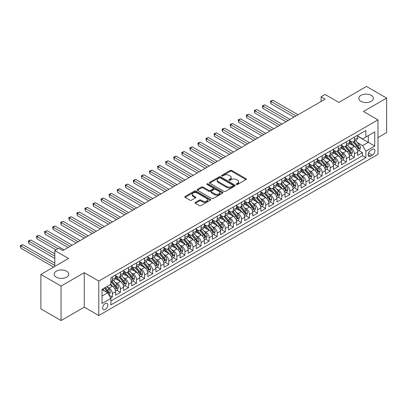 <?xml version="1.0" encoding="UTF-8"?>
<svg xmlns="http://www.w3.org/2000/svg" width="407" height="407" viewBox="0 0 407 407"><rect width="100%" height="100%" fill="white"/><g stroke="black" fill="none" stroke-linecap="round" stroke-linejoin="round"><path stroke-width="0.61" d="M236.467 184.457A0.783 0.453 0 0 0 237.576 184.457L245.991 179.599A1.119 0.646 0 0 0 246.316 179.141A1.119 0.646 0 0 0 245.991 178.688L231.731 170.457A1.119 0.646 0 0 0 230.148 170.457L221.734 175.315A0.783 0.453 0 0 0 221.505 175.636A0.783 0.453 0 0 0 221.734 175.956A0.783 0.453 0 0 0 222.843 175.956L223.931 175.325A3.587 2.071 0 0 1 228.999 175.325L230.189 176.012A3.587 2.071 0 0 1 231.237 177.472A3.587 2.071 0 0 1 230.189 178.938L229.1 179.568A0.783 0.453 0 0 0 228.871 179.889A0.783 0.453 0 0 0 229.1 180.204A0.783 0.453 0 0 0 230.209 180.204L231.298 179.579A3.587 2.071 0 0 1 236.365 179.579L237.556 180.265A3.587 2.071 0 0 1 238.604 181.726A3.587 2.071 0 0 1 237.556 183.191L236.467 183.822A0.783 0.453 0 0 0 236.233 184.137A0.783 0.453 0 0 0 236.467 184.457L236.467 183.822M66.626 271.215A7.306 4.218 0 0 0 58.669 270.299A7.306 4.218 0 0 0 54.162 274.196A7.306 4.218 0 0 0 56.298 277.177A7.306 4.218 0 0 0 64.255 278.093A7.306 4.218 0 0 0 68.768 274.196A7.306 4.218 0 0 0 66.626 271.215M371.24 95.35A7.306 4.218 0 0 0 363.278 94.434A7.306 4.218 0 0 0 358.771 98.331A7.306 4.218 0 0 0 360.907 101.312A7.306 4.218 0 0 0 368.869 102.223A7.306 4.218 0 0 0 373.377 98.331A7.306 4.218 0 0 0 371.24 95.35M105.24 309.488A3.653 2.106 120 0 0 107.621 306.268A3.653 2.106 120 0 0 107.061 303.342A3.653 2.106 120 0 0 105.24 303.52A3.653 2.106 120 0 0 102.854 306.741A3.653 2.106 120 0 0 103.414 309.666A3.653 2.106 120 0 0 105.24 309.488M195.38 202.376A1.119 0.646 0 0 0 195.05 202.828A1.119 0.646 0 0 0 195.38 203.286L199.379 205.596A1.119 0.646 0 0 0 200.961 205.596L210.307 200.203A1.119 0.646 0 0 0 210.638 199.745A1.119 0.646 0 0 0 210.307 199.288L196.052 191.056A1.119 0.646 0 0 0 194.465 191.056L185.119 196.454A1.119 0.646 0 0 0 184.793 196.907A1.119 0.646 0 0 0 185.119 197.364L189.952 200.158A1.119 0.646 0 0 0 191.534 200.158L195.538 197.848A1.119 0.646 0 0 0 195.864 197.39A1.119 0.646 0 0 0 195.538 196.932L193.142 195.548A2.997 1.73 0 0 1 192.262 194.327A2.997 1.73 0 0 1 194.114 192.725A2.997 1.73 0 0 1 197.38 193.101L206.761 198.519A2.997 1.73 0 0 1 207.641 199.745A2.997 1.73 0 0 1 205.789 201.343A2.997 1.73 0 0 1 202.528 200.966L200.961 200.066A1.119 0.646 0 0 0 199.379 200.066L195.38 202.376L195.38 203.286L199.379 200.997L199.379 200.066M377.976 137.581L386.65 132.57L386.65 98.097L366.478 86.452L338.838 102.406L325.122 94.485L321.087 96.815L325.122 99.145L62.876 250.554L58.842 248.224L54.808 250.554L54.808 266.392M61.06 286.075L61.06 320.548L84.259 307.158L84.259 272.68L61.06 286.075L40.888 274.43L68.524 258.47L54.808 250.554M84.259 272.68L98.784 281.069L377.976 119.877L377.976 154.35L98.784 315.542L98.784 281.069M386.65 98.097L363.451 111.493L377.976 119.877M224.008 191.376A1.119 0.646 0 0 0 225.595 191.376L234.941 185.979A1.119 0.646 0 0 0 235.266 185.521A1.119 0.646 0 0 0 234.941 185.063L220.686 176.836A1.119 0.646 0 0 0 219.098 176.836L209.753 182.229A1.119 0.646 0 0 0 209.427 182.687A1.119 0.646 0 0 0 209.753 183.145L224.008 191.376M207.336 184.63A0.783 0.453 0 0 1 208.13 184.737L208.13 183.806L222.624 192.175A1.119 0.646 0 0 1 222.955 192.633A1.119 0.646 0 0 1 222.624 193.091L213.278 198.489A1.119 0.646 0 0 1 211.696 198.489L197.436 190.257L197.436 189.341A1.119 0.646 0 0 0 197.11 189.799A1.119 0.646 0 0 0 197.436 190.257M197.436 189.341L201.434 187.032A1.119 0.646 0 0 1 203.022 187.032L208.801 190.369A1.119 0.646 0 0 0 210.388 190.369L213.039 188.838A1.119 0.646 0 0 0 213.37 188.38A1.119 0.646 0 0 0 213.039 187.922L207.021 184.447A0.783 0.453 0 0 1 206.792 184.127A0.783 0.453 0 0 1 207.275 183.71A0.783 0.453 0 0 1 208.13 183.806M61.06 320.548L40.888 308.903L40.888 274.43M110.663 298.016L112.337 297.049L108.99 295.116M107.087 286.884L109.112 288.054A4.563 2.635 60 0 1 112.337 293.645L115.568 291.783L115.568 295.182L120.406 292.389L116.738 290.267M115.156 282.229L117.18 283.394A4.563 2.635 60 0 1 120.406 288.985L123.636 287.123L123.636 290.527L128.475 287.729L124.807 285.607M123.224 277.569L125.249 278.739A4.563 2.635 60 0 1 128.475 284.33L131.705 282.463L131.705 285.867L136.548 283.069L132.875 280.952M131.293 272.909L133.318 274.079A4.563 2.635 60 0 1 136.548 279.67L139.774 277.808L139.774 281.206L144.617 278.413L140.944 276.292M139.362 268.249L141.387 269.419A4.563 2.635 60 0 1 144.617 275.01L147.843 273.148L147.843 276.546L152.686 273.753L149.013 271.632M147.431 263.594L149.455 264.764A4.563 2.635 60 0 1 152.686 270.355L155.912 268.488L155.912 271.891L160.755 269.093L157.082 266.977M155.499 258.933L157.524 260.104A4.563 2.635 60 0 1 160.755 265.695L163.98 263.833L163.98 267.231L168.824 264.438L165.15 262.317M163.568 254.273L165.593 255.443A4.563 2.635 60 0 1 168.824 261.035L172.049 259.173L172.049 262.571L176.892 259.778L173.219 257.656M171.637 249.618L173.662 250.788A4.563 2.635 60 0 1 176.892 256.374L180.118 254.512L180.118 257.916L184.961 255.118L181.288 252.996M179.706 244.958L181.736 246.128A4.563 2.635 60 0 1 184.961 251.719L188.187 249.852L188.187 253.256L193.03 250.458L189.357 248.341M187.775 240.298L189.804 241.468A4.563 2.635 60 0 1 193.03 247.059L196.255 245.197L196.255 248.596L201.099 245.803L197.426 243.681M195.843 235.638L197.873 236.808A4.563 2.635 60 0 1 201.099 242.399L204.329 240.537L204.329 243.935L209.167 241.142L205.499 239.021M203.917 230.983L205.942 232.153A4.563 2.635 60 0 1 209.167 237.744L212.398 235.877L212.398 239.28L217.236 236.482L213.568 234.366M211.986 226.323L214.011 227.493A4.563 2.635 60 0 1 217.236 233.084L220.467 231.222L220.467 234.62L225.305 231.827L221.637 229.706M220.055 221.662L222.08 222.833A4.563 2.635 60 0 1 225.305 228.424L228.536 226.562L228.536 229.96L233.374 227.167L229.706 225.046M228.124 217.007L230.148 218.177A4.563 2.635 60 0 1 233.374 223.764L236.604 221.901L236.604 225.305L241.448 222.507L237.774 220.385M236.192 212.347L238.217 213.517A4.563 2.635 60 0 1 241.448 219.108L244.673 217.241L244.673 220.645L249.516 217.847L245.843 215.73M244.261 207.687L246.286 208.857A4.563 2.635 60 0 1 249.516 214.448L252.742 212.586L252.742 215.985L257.585 213.192L253.912 211.07M252.33 203.027L254.355 204.197A4.563 2.635 60 0 1 257.585 209.788L260.811 207.926L260.811 211.325L265.654 208.532L261.981 206.41M260.399 198.372L262.423 199.542A4.563 2.635 60 0 1 265.654 205.133L268.879 203.266L268.879 206.67L273.723 203.871L270.05 201.755M268.467 193.712L270.492 194.882A4.563 2.635 60 0 1 273.723 200.473L276.948 198.611L276.948 202.009L281.792 199.216L278.118 197.095M276.536 189.052L278.561 190.222A4.563 2.635 60 0 1 281.792 195.813L285.017 193.951L285.017 197.349L289.86 194.556L286.187 192.435M284.605 184.396L286.635 185.567A4.563 2.635 60 0 1 289.86 191.153L293.086 189.291L293.086 192.694L297.929 189.896L294.256 187.775M292.674 179.736L294.704 180.906A4.563 2.635 60 0 1 297.929 186.498L301.16 184.63L301.16 188.034L305.998 185.236L302.325 183.119M300.742 175.076L302.772 176.246A4.563 2.635 60 0 1 305.998 181.837L309.228 179.975L309.228 183.374L314.067 180.581L310.399 178.459M308.816 170.416L310.841 171.586A4.563 2.635 60 0 1 314.067 177.177L317.297 175.315L317.297 178.714L322.135 175.921L318.467 173.799M316.885 165.761L318.91 166.931A4.563 2.635 60 0 1 322.135 172.522L325.366 170.655L325.366 174.059L330.204 171.261L326.536 169.144M324.954 161.101L326.979 162.271A4.563 2.635 60 0 1 330.204 167.862L333.435 166L333.435 169.398L338.273 166.605L334.605 164.484M333.023 156.441L335.047 157.611A4.563 2.635 60 0 1 338.273 163.202L341.504 161.34L341.504 164.738L346.347 161.945L342.674 159.824M341.091 151.786L343.116 152.956A4.563 2.635 60 0 1 346.347 158.542L349.572 156.68L349.572 160.083L354.416 157.285L354.416 153.887A4.563 2.635 -120 0 0 351.185 148.296L349.16 147.125M350.742 155.164L354.416 157.285M115.568 291.783A4.563 2.635 -120 0 0 112.337 286.192L109.915 284.793M123.636 287.123A4.563 2.635 -120 0 0 120.406 281.532L115.415 278.653M131.705 282.463A4.563 2.635 -120 0 0 128.475 276.872L123.489 273.992M139.774 277.808A4.563 2.635 -120 0 0 136.548 272.217L131.558 269.332M147.843 273.148A4.563 2.635 -120 0 0 144.617 267.557L139.626 264.677M155.912 268.488A4.563 2.635 -120 0 0 152.686 262.897L147.695 260.017M163.98 263.833A4.563 2.635 -120 0 0 160.755 258.242L155.764 255.357M172.049 259.173A4.563 2.635 -120 0 0 168.824 253.581L163.833 250.702M180.118 254.512A4.563 2.635 -120 0 0 176.892 248.921L171.902 246.042M188.187 249.852A4.563 2.635 -120 0 0 184.961 244.266L179.97 241.382M196.255 245.197A4.563 2.635 -120 0 0 193.03 239.606L188.039 236.721M204.329 240.537A4.563 2.635 -120 0 0 201.099 234.946L196.108 232.066M212.398 235.877A4.563 2.635 -120 0 0 209.167 230.286L204.177 227.406M220.467 231.222A4.563 2.635 -120 0 0 217.236 225.631L212.245 222.746M228.536 226.562A4.563 2.635 -120 0 0 225.305 220.97L220.314 218.091M236.604 221.901A4.563 2.635 -120 0 0 233.374 216.31L228.388 213.431M244.673 217.241A4.563 2.635 -120 0 0 241.448 211.655L236.457 208.771M252.742 212.586A4.563 2.635 -120 0 0 249.516 206.995L244.526 204.111M260.811 207.926A4.563 2.635 -120 0 0 257.585 202.335L252.594 199.455M268.879 203.266A4.563 2.635 -120 0 0 265.654 197.675L260.663 194.795M276.948 198.611A4.563 2.635 -120 0 0 273.723 193.02L268.732 190.135M285.017 193.951A4.563 2.635 -120 0 0 281.792 188.36L276.801 185.48M293.086 189.291A4.563 2.635 -120 0 0 289.86 183.699L284.869 180.82M301.16 184.63A4.563 2.635 -120 0 0 297.929 179.044L292.938 176.16M309.228 179.975A4.563 2.635 -120 0 0 305.998 174.384L301.007 171.5M317.297 175.315A4.563 2.635 -120 0 0 314.067 169.724L309.076 166.845M325.366 170.655A4.563 2.635 -120 0 0 322.135 165.064L317.145 162.184M333.435 166A4.563 2.635 -120 0 0 330.204 160.409L325.218 157.524M341.504 161.34A4.563 2.635 -120 0 0 338.273 155.749L333.287 152.869M349.572 156.68A4.563 2.635 -120 0 0 346.347 151.089L341.356 148.209M372.41 149.364L370.635 150.392A3.536 2.04 120 0 0 368.32 153.51A3.536 2.04 120 0 0 368.864 156.344A3.536 2.04 120 0 0 370.635 156.166L372.41 155.143A3.536 2.04 120 0 0 374.72 152.025A3.536 2.04 120 0 0 374.175 149.191A3.536 2.04 120 0 0 372.41 149.364M102.009 296.067L107.657 292.806L110.887 298.397L110.887 304.919L365.873 157.707L365.873 151.185L362.642 145.594L357.229 142.465M110.887 298.397L102.009 303.52L102.009 289.362L110.887 284.234L110.887 277.711L365.873 130.499L365.873 137.022L374.75 131.893L374.75 146.057L365.873 151.185M115.568 275.758L117.18 276.689A4.563 2.635 60 0 0 119.465 276.913L122.69 275.051A4.563 2.635 -120 0 0 123.636 272.96L123.636 270.35M123.636 271.098L125.249 272.029A4.563 2.635 60 0 0 127.533 272.258L130.759 270.39A4.563 2.635 -120 0 0 131.705 268.305L131.705 265.695M131.705 266.437L133.318 267.368A4.563 2.635 60 0 0 135.602 267.597L138.828 265.735A4.563 2.635 -120 0 0 139.774 263.644L139.774 261.035M139.774 261.782L141.387 262.713A4.563 2.635 60 0 0 143.671 262.937L146.896 261.075A4.563 2.635 -120 0 0 147.843 258.984L147.843 256.374M147.843 257.122L149.455 258.053A4.563 2.635 60 0 0 151.74 258.277L154.965 256.415A4.563 2.635 -120 0 0 155.912 254.324L155.912 251.719M155.912 252.462L157.524 253.393A4.563 2.635 60 0 0 159.809 253.622L163.034 251.755A4.563 2.635 -120 0 0 163.98 249.669L163.98 247.059M163.98 247.802L165.593 248.738A4.563 2.635 60 0 0 167.877 248.962L171.103 247.1A4.563 2.635 -120 0 0 172.049 245.009L172.049 242.399M172.049 243.147L173.662 244.078A4.563 2.635 60 0 0 175.946 244.302L179.177 242.44A4.563 2.635 -120 0 0 180.118 240.349L180.118 237.739M180.118 238.487L181.736 239.418A4.563 2.635 60 0 0 184.015 239.647L187.245 237.78A4.563 2.635 -120 0 0 188.187 235.694L188.187 233.084M188.187 233.827L189.804 234.758A4.563 2.635 60 0 0 192.084 234.987L195.314 233.125A4.563 2.635 -120 0 0 196.255 231.034L196.255 228.424M196.255 229.172L197.873 230.103A4.563 2.635 60 0 0 200.152 230.326L203.383 228.464A4.563 2.635 -120 0 0 204.329 226.373L204.329 223.764M204.329 224.511L205.942 225.442A4.563 2.635 60 0 0 208.221 225.666L211.452 223.804A4.563 2.635 -120 0 0 212.398 221.713L212.398 219.108M212.398 219.851L214.011 220.782A4.563 2.635 60 0 0 216.29 221.011L219.521 219.144A4.563 2.635 -120 0 0 220.467 217.058L220.467 214.448M220.467 215.191L222.08 216.127A4.563 2.635 60 0 0 224.364 216.351L227.589 214.489A4.563 2.635 -120 0 0 228.536 212.398L228.536 209.788M228.536 210.536L230.148 211.467A4.563 2.635 60 0 0 232.433 211.691L235.658 209.829A4.563 2.635 -120 0 0 236.604 207.738L236.604 205.128M236.604 205.876L238.217 206.807A4.563 2.635 60 0 0 240.501 207.036L243.727 205.169A4.563 2.635 -120 0 0 244.673 203.083L244.673 200.473M244.673 201.216L246.286 202.147A4.563 2.635 60 0 0 248.57 202.376L251.796 200.514A4.563 2.635 -120 0 0 252.742 198.423L252.742 195.813M252.742 196.561L254.355 197.492A4.563 2.635 60 0 0 256.639 197.716L259.864 195.853A4.563 2.635 -120 0 0 260.811 193.763L260.811 191.153M260.811 191.9L262.423 192.832A4.563 2.635 60 0 0 264.708 193.055L267.933 191.193A4.563 2.635 -120 0 0 268.879 189.102L268.879 186.498M268.879 187.24L270.492 188.171A4.563 2.635 60 0 0 272.776 188.4L276.002 186.533A4.563 2.635 -120 0 0 276.948 184.447L276.948 181.837M276.948 182.58L278.561 183.516A4.563 2.635 60 0 0 280.845 183.74L284.076 181.878A4.563 2.635 -120 0 0 285.017 179.787L285.017 177.177M285.017 177.925L286.635 178.856A4.563 2.635 60 0 0 288.914 179.08L292.145 177.218A4.563 2.635 -120 0 0 293.086 175.127L293.086 172.517M293.086 173.265L294.704 174.196A4.563 2.635 60 0 0 296.983 174.425L300.213 172.558A4.563 2.635 -120 0 0 301.16 170.472L301.16 167.862M301.16 168.605L302.772 169.536A4.563 2.635 60 0 0 305.052 169.765L308.282 167.903A4.563 2.635 -120 0 0 309.228 165.812L309.228 163.202M309.228 163.95L310.841 164.881A4.563 2.635 60 0 0 313.12 165.105L316.351 163.243A4.563 2.635 -120 0 0 317.297 161.152L317.297 158.542M317.297 159.29L318.91 160.221A4.563 2.635 60 0 0 321.189 160.444L324.42 158.582A4.563 2.635 -120 0 0 325.366 156.492L325.366 153.887M325.366 154.629L326.979 155.56A4.563 2.635 60 0 0 329.263 155.789L332.488 153.922A4.563 2.635 -120 0 0 333.435 151.836L333.435 149.227M333.435 149.969L335.047 150.905A4.563 2.635 60 0 0 337.332 151.129L340.557 149.267A4.563 2.635 -120 0 0 341.504 147.176L341.504 144.566M341.504 145.314L343.116 146.245A4.563 2.635 60 0 0 345.401 146.469L348.626 144.607A4.563 2.635 -120 0 0 349.572 142.516L349.572 139.906M110.887 301.007L362.484 155.749L362.484 152.625L357.641 155.423L357.641 152.02A4.563 2.635 -120 0 0 354.416 146.434L349.425 143.549M349.572 140.654L351.185 141.585A4.563 2.635 -120 0 0 353.469 141.814A4.563 2.635 -120 0 0 354.416 139.723L354.416 137.113M353.469 141.814L356.695 139.947A4.563 2.635 -120 0 0 357.641 137.861L357.641 135.251M112.337 276.872L112.337 279.482A4.563 2.635 60 0 1 111.391 281.573A4.563 2.635 60 0 1 110.887 281.756M111.391 281.573L114.621 279.711A4.563 2.635 -120 0 0 115.568 277.62L115.568 275.01M120.406 272.217L120.406 274.827A4.563 2.635 60 0 1 119.465 276.913M128.475 267.557L128.475 270.167A4.563 2.635 60 0 1 127.533 272.258M136.548 262.897L136.548 265.506A4.563 2.635 60 0 1 135.602 267.597M144.617 258.242L144.617 260.846A4.563 2.635 60 0 1 143.671 262.937M152.686 253.581L152.686 256.191A4.563 2.635 60 0 1 151.74 258.277M160.755 248.921L160.755 251.531A4.563 2.635 60 0 1 159.809 253.622M168.824 244.261L168.824 246.871A4.563 2.635 60 0 1 167.877 248.962M176.892 239.606L176.892 242.216A4.563 2.635 60 0 1 175.946 244.302M184.961 234.946L184.961 237.556A4.563 2.635 60 0 1 184.015 239.647M193.03 230.286L193.03 232.896A4.563 2.635 60 0 1 192.084 234.987M201.099 225.631L201.099 228.235A4.563 2.635 60 0 1 200.152 230.326M209.167 220.97L209.167 223.58A4.563 2.635 60 0 1 208.221 225.666M217.236 216.31L217.236 218.92A4.563 2.635 60 0 1 216.29 221.011M225.305 211.65L225.305 214.26A4.563 2.635 60 0 1 224.364 216.351M233.374 206.995L233.374 209.605A4.563 2.635 60 0 1 232.433 211.691M241.448 202.335L241.448 204.945A4.563 2.635 60 0 1 240.501 207.036M249.516 197.675L249.516 200.285A4.563 2.635 60 0 1 248.57 202.376M257.585 193.02L257.585 195.625A4.563 2.635 60 0 1 256.639 197.716M265.654 188.36L265.654 190.969A4.563 2.635 60 0 1 264.708 193.055M273.723 183.699L273.723 186.309A4.563 2.635 60 0 1 272.776 188.4M281.792 179.039L281.792 181.649A4.563 2.635 60 0 1 280.845 183.74M289.86 174.384L289.86 176.994A4.563 2.635 60 0 1 288.914 179.08M297.929 169.724L297.929 172.334A4.563 2.635 60 0 1 296.983 174.425M305.998 165.064L305.998 167.674A4.563 2.635 60 0 1 305.052 169.765M314.067 160.409L314.067 163.014A4.563 2.635 60 0 1 313.12 165.105M322.135 155.749L322.135 158.359A4.563 2.635 60 0 1 321.189 160.444M330.204 151.089L330.204 153.698A4.563 2.635 60 0 1 329.263 155.789M338.273 146.428L338.273 149.038A4.563 2.635 60 0 1 337.332 151.129M346.347 141.773L346.347 144.383A4.563 2.635 60 0 1 345.401 146.469M346.347 158.542L346.347 161.945M338.273 163.202L338.273 166.605M330.204 167.862L330.204 171.261M322.135 172.522L322.135 175.921M314.067 177.177L314.067 180.581M305.998 181.837L305.998 185.236M297.929 186.498L297.929 189.896M289.86 191.153L289.86 194.556M281.792 195.813L281.792 199.216M273.723 200.473L273.723 203.871M265.654 205.133L265.654 208.532M257.585 209.788L257.585 213.192M249.516 214.448L249.516 217.847M241.448 219.108L241.448 222.507M233.374 223.764L233.374 227.167M225.305 228.424L225.305 231.827M217.236 233.084L217.236 236.482M209.167 237.744L209.167 241.142M201.099 242.399L201.099 245.803M193.03 247.059L193.03 250.458M184.961 251.719L184.961 255.118M176.892 256.374L176.892 259.778M168.824 261.035L168.824 264.438M160.755 265.695L160.755 269.093M152.686 270.355L152.686 273.753M144.617 275.01L144.617 278.413M136.548 279.67L136.548 283.069M128.475 284.33L128.475 287.729M120.406 288.985L120.406 292.389M112.337 293.645L112.337 297.049M107.657 292.806L102.009 289.545M362.642 145.594L368.294 142.333L368.294 135.623L374.75 131.893M357.641 136.182L374.75 146.057M357.641 135.994L362.642 138.884L365.873 137.022M84.259 307.158L98.784 315.542M321.087 96.815L321.087 101.475M358.811 150.509L362.484 152.625M362.484 155.749L365.873 157.707M236.777 184.569L237.556 184.122A3.587 2.071 0 0 0 238.604 182.657L238.604 181.726M231.237 177.472L231.237 178.408A3.587 2.071 0 0 1 230.189 179.869L229.411 180.316M245.976 179.609L231.731 171.388A1.119 0.646 0 0 0 230.148 171.388L222.044 176.063M234.925 185.989L220.686 177.767A1.119 0.646 0 0 0 219.098 177.767L209.768 183.155L209.753 182.229M232.962 185.841A0.783 0.453 0 0 0 233.191 185.521A0.783 0.453 0 0 0 232.962 185.2L220.446 177.976A0.783 0.453 0 0 0 219.337 177.976L218.188 178.642A3.587 2.071 0 0 0 217.14 180.103A3.587 2.071 0 0 0 218.188 181.568L226.745 186.508A3.587 2.071 0 0 0 231.812 186.508L232.962 185.841L232.962 186.772A0.783 0.453 0 0 0 233.191 186.452L233.191 185.521M217.14 180.103L217.14 181.034A3.587 2.071 0 0 0 218.188 182.499L218.188 181.568M232.962 186.772L231.812 187.439A3.587 2.071 0 0 1 226.745 187.439L218.188 182.499M197.451 190.262L201.434 187.963L201.434 187.032M213.37 188.38L213.37 189.311A1.119 0.646 0 0 1 213.039 189.769L210.388 191.3A1.119 0.646 0 0 1 208.801 191.3L203.022 187.963A1.119 0.646 0 0 0 201.434 187.963M208.13 184.737L222.609 193.101M214.804 193.834A2.997 1.73 0 0 0 218.066 194.21A2.997 1.73 0 0 0 219.917 192.613A2.997 1.73 0 0 0 219.042 191.387L215.735 189.479A1.119 0.646 0 0 0 214.148 189.479L211.498 191.01A1.119 0.646 0 0 0 211.167 191.468A1.119 0.646 0 0 0 211.498 191.926L214.804 193.834L214.804 194.765A2.997 1.73 0 0 0 218.066 195.141A2.997 1.73 0 0 0 219.917 193.544L219.917 192.613M211.167 191.468L211.167 192.399A1.119 0.646 0 0 0 211.498 192.857L211.498 191.926M214.804 194.765L211.498 192.857M207.641 199.745L207.641 200.676A2.997 1.73 0 0 1 205.789 202.274A2.997 1.73 0 0 1 202.528 201.897L200.961 200.997A1.119 0.646 0 0 0 199.379 200.997M192.262 194.327L192.262 195.258A2.997 1.73 0 0 0 193.142 196.479L193.142 195.548M195.523 197.853L193.142 196.479M210.292 200.208L196.052 191.987A1.119 0.646 0 0 0 194.465 191.987L185.134 197.375M357.575 151.221L359.661 150.02L360.465 147.69A3.022 1.745 -120 0 0 359.289 144.851L355.601 140.583M354.863 146.729L350.488 141.661A8.73 5.042 -120 0 0 349.572 140.705M352.462 145.304L350.02 142.475A7.245 4.182 -120 0 0 349.572 141.987M298.092 114.754L272.955 100.239L270.94 101.404L270.94 103.734L294.058 117.084M353.057 141.977L356.786 146.291A3.022 1.745 60 0 1 357.865 148.377C358.318 148.982 358.643 148.799 358.832 147.817A3.022 1.745 -120 0 0 357.753 145.737L354.07 141.468M353.276 141.906L357.285 146.545A1.542 0.89 60 0 1 357.672 147.146L358.832 147.817M357.865 148.377L358.084 148.733M270.94 103.734L270.492 101.15L296.072 115.919M270.492 101.15L272.955 100.239M349.506 155.881L351.587 154.675L352.396 152.345A3.022 1.745 -120 0 0 351.221 149.506L347.532 145.238M346.795 151.384L342.419 146.322A8.73 5.042 -120 0 0 341.504 145.365M344.393 149.964L341.951 147.131A7.245 4.182 -120 0 0 341.504 146.647M290.023 119.409L264.886 104.899L262.871 106.064L262.871 108.394L285.989 121.739M344.988 146.637L348.718 150.951A3.022 1.745 60 0 1 349.796 153.037C350.249 153.643 350.575 153.459 350.763 152.477A3.022 1.745 -120 0 0 349.684 150.392L346.001 146.123M345.207 146.566L349.216 151.206A1.542 0.89 60 0 1 349.603 151.806L350.763 152.477M349.796 153.037L350.015 153.393M262.871 108.394L262.423 105.81L288.003 120.574M262.423 105.81L264.886 104.899M341.437 160.541L343.518 159.335L344.327 157.005A3.022 1.745 -120 0 0 343.147 154.167L339.463 149.898M338.726 156.044L334.351 150.982A8.73 5.042 -120 0 0 333.435 150.02M336.324 154.624L333.882 151.791A7.245 4.182 -120 0 0 333.435 151.302M281.954 124.069L256.817 109.559L254.797 110.724L254.797 113.049L277.92 126.399M336.92 151.292L340.649 155.611A3.022 1.745 60 0 1 341.727 157.692C342.18 158.303 342.501 158.114 342.694 157.138A3.022 1.745 -120 0 0 341.615 155.052L337.927 150.783M337.138 151.221L341.147 155.861A1.542 0.89 60 0 1 341.534 156.466L342.694 157.138M341.727 157.692L341.946 158.053M254.797 113.049L254.355 110.465L279.935 125.234M254.355 110.465L256.817 109.559M333.364 165.196L335.449 163.996L336.258 161.665A3.022 1.745 -120 0 0 335.078 158.827L331.395 154.558M330.657 160.704L326.282 155.642A8.73 5.042 -120 0 0 325.366 154.68M328.256 159.279L325.809 156.451A7.245 4.182 -120 0 0 325.366 155.962M273.886 128.729L248.748 114.214L246.728 115.379L246.728 117.709L269.846 131.059M328.851 155.952L332.58 160.272A3.022 1.745 60 0 1 333.659 162.352C334.111 162.963 334.432 162.775 334.625 161.793A3.022 1.745 -120 0 0 333.547 159.712L329.858 155.443M329.07 155.881L333.074 160.521A1.542 0.89 60 0 1 333.465 161.121L334.625 161.793M333.659 162.352L333.877 162.714M246.728 117.709L246.286 115.125L271.866 129.894M246.286 115.125L248.748 114.214M325.295 169.856L327.381 168.651L328.19 166.326A3.022 1.745 -120 0 0 327.009 163.482L323.326 159.213M322.583 165.359L318.213 160.297A8.73 5.042 -120 0 0 317.297 159.34M320.187 163.94L317.74 161.111A7.245 4.182 -120 0 0 317.297 160.623M265.812 133.384L240.679 118.875L238.66 120.04L238.66 122.37L261.777 135.714M320.782 160.612L324.511 164.927A3.022 1.745 60 0 1 325.59 167.012C326.043 167.618 326.363 167.435 326.556 166.453A3.022 1.745 -120 0 0 325.478 164.367L321.789 160.099M321.001 160.541L325.005 165.181A1.542 0.89 60 0 1 325.397 165.781L326.556 166.453M325.59 167.012L325.809 167.369M238.66 122.37L238.217 119.785L263.797 134.549M238.217 119.785L240.679 118.875M317.226 174.517L319.312 173.311L320.121 170.981A3.022 1.745 -120 0 0 318.94 168.142L315.257 163.873M314.514 170.019L310.144 164.957A8.73 5.042 -120 0 0 309.228 163.996M312.118 168.6L309.671 165.766A7.245 4.182 -120 0 0 309.228 165.283M257.743 138.044L232.611 123.535L230.591 124.7L230.591 127.03L253.709 140.374M312.713 165.267L316.442 169.587A3.022 1.745 60 0 1 317.516 171.673C317.974 172.278 318.294 172.09 318.488 171.113A3.022 1.745 -120 0 0 317.409 169.027L313.721 164.759M312.932 165.201L316.936 169.836A1.542 0.89 60 0 1 317.328 170.441L318.488 171.113M317.516 171.673L317.74 172.029M230.591 127.03L230.148 124.44L255.728 139.209M230.148 124.44L232.611 123.535M309.157 179.177L311.243 177.971L312.052 175.641A3.022 1.745 -120 0 0 310.872 172.802L307.183 168.534M306.446 174.679L302.075 169.617A8.73 5.042 -120 0 0 301.16 168.656M304.049 173.26L301.602 170.426A7.245 4.182 -120 0 0 301.16 169.938M249.674 142.704L224.542 128.195L222.522 129.355L222.522 131.685L245.64 145.034M304.645 169.928L308.369 174.247A3.022 1.745 60 0 1 309.447 176.328C309.905 176.938 310.226 176.75 310.419 175.768A3.022 1.745 -120 0 0 309.34 173.687L305.652 169.419M304.863 169.856L308.867 174.496A1.542 0.89 60 0 1 309.259 175.102L310.419 175.768M309.447 176.328L309.671 176.689M222.522 131.685L222.08 129.1L247.66 143.869M222.08 129.1L224.542 128.195M301.088 183.832L303.174 182.631L303.983 180.301A3.022 1.745 -120 0 0 302.803 177.462L299.114 173.194M298.377 179.339L294.007 174.272A8.73 5.042 -120 0 0 293.086 173.316M295.981 177.915L293.533 175.086A7.245 4.182 -120 0 0 293.086 174.598M241.605 147.365L216.473 132.85L214.453 134.015L214.453 136.345L237.571 149.69M296.571 174.588L300.3 178.902A3.022 1.745 60 0 1 301.378 180.988C301.836 181.593 302.157 181.41 302.35 180.428A3.022 1.745 -120 0 0 301.272 178.347L297.583 174.079M296.795 174.517L300.798 179.156A1.542 0.89 60 0 1 301.185 179.757L302.35 180.428M301.378 180.988L301.602 181.344M214.453 136.345L214.011 133.761L239.591 148.53M214.011 133.761L216.473 132.85M293.02 188.492L295.106 187.286L295.909 184.956A3.022 1.745 -120 0 0 294.734 182.117L291.046 177.849M290.308 183.995L285.938 178.932A8.73 5.042 -120 0 0 285.017 177.976M287.912 182.575L285.465 179.741A7.245 4.182 -120 0 0 285.017 179.258M233.537 152.02L208.404 137.51L206.385 138.675L206.385 141.005L229.502 154.35M288.502 179.248L292.231 183.562A3.022 1.745 60 0 1 293.31 185.648C293.768 186.253 294.088 186.07 294.281 185.088A3.022 1.745 -120 0 0 293.203 183.002L289.514 178.734M288.721 179.177L292.73 183.816A1.542 0.89 60 0 1 293.116 184.417L294.281 185.088M293.31 185.648L293.533 186.004M206.385 141.005L205.942 138.421L231.522 153.185M205.942 138.421L208.404 137.51M284.951 193.152L287.037 191.946L287.841 189.616A3.022 1.745 -120 0 0 286.665 186.777L282.977 182.509M282.239 188.655L277.869 183.593A8.73 5.042 -120 0 0 276.948 182.631M279.843 187.235L277.396 184.402A7.245 4.182 -120 0 0 276.948 183.913M225.468 156.68L200.33 142.17L198.316 143.335L198.316 145.66L221.433 159.01M280.433 183.903L284.162 188.222A3.022 1.745 60 0 1 285.241 190.303C285.699 190.914 286.019 190.725 286.213 189.743A3.022 1.745 -120 0 0 285.134 187.663L281.446 183.394M280.652 183.832L284.661 188.472A1.542 0.89 60 0 1 285.048 189.077L286.213 189.743M285.241 190.303L285.46 190.664M198.316 145.66L197.873 143.076L223.453 157.845M197.873 143.076L200.33 142.17M276.882 197.807L278.968 196.606L279.772 194.276A3.022 1.745 -120 0 0 278.597 191.438L274.908 187.169M274.17 193.315L269.8 188.253A8.73 5.042 -120 0 0 268.879 187.291M271.774 191.89L269.327 189.062A7.245 4.182 -120 0 0 268.879 188.573M217.399 161.34L192.262 146.825L190.247 147.99L190.247 150.32L213.365 163.67M272.364 188.563L276.094 192.882A3.022 1.745 60 0 1 277.172 194.963C277.625 195.574 277.95 195.385 278.139 194.404A3.022 1.745 -120 0 0 277.065 192.323L273.377 188.054M272.583 188.492L276.592 193.132A1.542 0.89 60 0 1 276.979 193.732L278.139 194.404M277.172 194.963L277.391 195.324M190.247 150.32L189.804 147.736L215.379 162.505M189.804 147.736L192.262 146.825M268.813 202.467L270.899 201.262L271.703 198.937A3.022 1.745 -120 0 0 270.528 196.093L266.839 191.824M266.102 197.97L261.726 192.908A8.73 5.042 -120 0 0 260.811 191.951M263.705 196.55L261.258 193.722A7.245 4.182 -120 0 0 260.811 193.233M209.33 165.995L184.193 151.485L182.178 152.65L182.178 154.981L205.296 168.325M264.296 193.223L268.025 197.537A3.022 1.745 60 0 1 269.103 199.623C269.556 200.229 269.882 200.046 270.07 199.064A3.022 1.745 -120 0 0 268.991 196.978L265.308 192.709M264.514 193.152L268.523 197.792A1.542 0.89 60 0 1 268.91 198.392L270.07 199.064M269.103 199.623L269.322 199.979M182.178 154.981L181.736 152.396L207.311 167.16M181.736 152.396L184.193 151.485M260.745 207.127L262.83 205.922L263.634 203.592A3.022 1.745 -120 0 0 262.459 200.753L258.771 196.484M258.033 202.63L253.658 197.568A8.73 5.042 -120 0 0 252.742 196.606M255.632 201.211L253.19 198.377A7.245 4.182 -120 0 0 252.742 197.894M201.262 170.655L176.124 156.146L174.11 157.311L174.11 159.641L197.227 172.985M256.227 197.878L259.956 202.198A3.022 1.745 60 0 1 261.035 204.283C261.487 204.889 261.813 204.701 262.001 203.724A3.022 1.745 -120 0 0 260.923 201.638L257.239 197.37M256.446 197.812L260.455 202.447A1.542 0.89 60 0 1 260.841 203.052L262.001 203.724M261.035 204.283L261.253 204.64M174.11 159.641L173.662 157.051L199.242 171.82M173.662 157.051L176.124 156.146M252.676 211.788L254.762 210.582L255.565 208.252A3.022 1.745 -120 0 0 254.39 205.413L250.702 201.144M249.964 207.29L245.589 202.228A8.73 5.042 -120 0 0 244.673 201.267M247.563 205.871L245.121 203.037A7.245 4.182 -120 0 0 244.673 202.549M193.193 175.315L168.055 160.806L166.041 161.966L166.041 164.296L189.158 177.645M248.158 202.538L251.887 206.858A3.022 1.745 60 0 1 252.966 208.939C253.419 209.549 253.744 209.361 253.932 208.379A3.022 1.745 -120 0 0 252.854 206.298L249.17 202.03M248.377 202.467L252.386 207.107A1.542 0.89 60 0 1 252.772 207.712L253.932 208.379M252.966 208.939L253.185 209.3M166.041 164.296L165.593 161.711L191.173 176.48M165.593 161.711L168.055 160.806M244.607 216.443L246.688 215.242L247.497 212.912A3.022 1.745 -120 0 0 246.321 210.073L242.633 205.805M241.895 211.95L237.52 206.883A8.73 5.042 -120 0 0 236.604 205.927M239.494 210.526L237.052 207.697A7.245 4.182 -120 0 0 236.604 207.209M185.124 179.975L159.987 165.461L157.972 166.626L157.972 168.956L181.09 182.3M240.089 207.199L243.818 211.513A3.022 1.745 60 0 1 244.897 213.599C245.35 214.204 245.675 214.021 245.864 213.039A3.022 1.745 -120 0 0 244.785 210.958L241.102 206.69M240.308 207.127L244.317 211.767A1.542 0.89 60 0 1 244.704 212.368L245.864 213.039M244.897 213.599L245.116 213.955M157.972 168.956L157.524 166.371L183.104 181.14M157.524 166.371L159.987 165.461M236.538 221.103L238.619 219.897L239.428 217.567A3.022 1.745 -120 0 0 238.248 214.728L234.564 210.46M233.827 216.605L229.451 211.543A8.73 5.042 -120 0 0 228.536 210.587M231.425 215.186L228.983 212.352A7.245 4.182 -120 0 0 228.536 211.869M177.055 184.63L151.918 170.121L149.898 171.286L149.898 173.616L173.021 186.961M232.021 211.859L235.75 216.173A3.022 1.745 60 0 1 236.828 218.259C237.281 218.864 237.602 218.681 237.795 217.699A3.022 1.745 -120 0 0 236.716 215.613L233.028 211.345M232.239 211.788L236.248 216.427A1.542 0.89 60 0 1 236.635 217.028L237.795 217.699M236.828 218.259L237.047 218.615M149.898 173.616L149.455 171.032L175.035 185.796M149.455 171.032L151.918 170.121M228.464 225.763L230.55 224.557L231.359 222.227A3.022 1.745 -120 0 0 230.179 219.388L226.496 215.12M225.758 221.266L221.383 216.203A8.73 5.042 -120 0 0 220.467 215.242M223.357 219.846L220.909 217.012A7.245 4.182 -120 0 0 220.467 216.524M168.981 189.291L143.849 174.781L141.829 175.946L141.829 178.271L164.947 191.621M223.952 216.514L227.681 220.833A3.022 1.745 60 0 1 228.759 222.914C229.212 223.524 229.533 223.336 229.726 222.354A3.022 1.745 -120 0 0 228.648 220.273L224.959 216.005M224.171 216.443L228.174 221.082A1.542 0.89 60 0 1 228.566 221.688L229.726 222.354M228.759 222.914L228.978 223.275M141.829 178.271L141.387 175.687L166.967 190.456M141.387 175.687L143.849 174.781M220.396 230.418L222.481 229.217L223.29 226.887A3.022 1.745 -120 0 0 222.11 224.048L218.427 219.78M217.684 225.926L213.314 220.864A8.73 5.042 -120 0 0 212.398 219.902M215.288 224.501L212.841 221.673A7.245 4.182 -120 0 0 212.398 221.184M160.913 193.951L135.78 179.436L133.761 180.601L133.761 182.931L156.878 196.281M215.883 221.174L219.612 225.493A3.022 1.745 60 0 1 220.691 227.574C221.143 228.185 221.464 227.996 221.657 227.014A3.022 1.745 -120 0 0 220.579 224.934L216.89 220.665M216.102 221.103L220.106 225.743A1.542 0.89 60 0 1 220.497 226.343L221.657 227.014M220.691 227.574L220.909 227.935M133.761 182.931L133.318 180.347L158.898 195.116M133.318 180.347L135.78 179.436M212.327 235.078L214.413 233.872L215.222 231.547A3.022 1.745 -120 0 0 214.041 228.703L210.358 224.435M209.615 230.581L205.245 225.519A8.73 5.042 -120 0 0 204.329 224.562M207.219 229.161L204.772 226.333A7.245 4.182 -120 0 0 204.329 225.844M152.844 198.606L127.712 184.096L125.692 185.261L125.692 187.591L148.809 200.936M207.814 225.834L211.543 230.148A3.022 1.745 60 0 1 212.617 232.234C213.075 232.84 213.395 232.656 213.589 231.675A3.022 1.745 -120 0 0 212.51 229.589L208.822 225.32M208.033 225.763L212.037 230.403A1.542 0.89 60 0 1 212.429 231.003L213.589 231.675M212.617 232.234L212.841 232.59M125.692 187.591L125.249 185.007L150.829 199.771M125.249 185.007L127.712 184.096M204.258 239.738L206.344 238.533L207.153 236.202A3.022 1.745 -120 0 0 205.973 233.364L202.284 229.095M201.546 235.241L197.176 230.179A8.73 5.042 -120 0 0 196.255 229.217M199.15 233.822L196.703 230.988A7.245 4.182 -120 0 0 196.255 230.504M144.775 203.266L119.643 188.756L117.623 189.921L117.623 192.252L140.741 205.596M199.74 230.489L203.469 234.808A3.022 1.745 60 0 1 204.548 236.894C205.006 237.5 205.326 237.312 205.52 236.335A3.022 1.745 -120 0 0 204.441 234.249L200.753 229.98M199.964 230.423L203.968 235.058A1.542 0.89 60 0 1 204.36 235.663L205.52 236.335M204.548 236.894L204.772 237.25M117.623 192.252L117.18 189.662L142.76 204.431M117.18 189.662L119.643 188.756M196.189 244.398L198.275 243.193L199.084 240.863A3.022 1.745 -120 0 0 197.904 238.024L194.215 233.755M193.478 239.901L189.107 234.839A8.73 5.042 -120 0 0 188.187 233.877M191.081 238.482L188.634 235.648A7.245 4.182 -120 0 0 188.187 235.16M136.706 207.926L111.574 193.417L109.554 194.577L109.554 196.907L132.672 210.256M191.672 235.149L195.401 239.469A3.022 1.745 60 0 1 196.479 241.549C196.937 242.16 197.258 241.972 197.451 240.99A3.022 1.745 -120 0 0 196.372 238.909L192.684 234.641M191.895 235.078L195.899 239.718A1.542 0.89 60 0 1 196.286 240.323L197.451 240.99M196.479 241.549L196.703 241.911M109.554 196.907L109.112 194.322L134.692 209.091M109.112 194.322L111.574 193.417M188.12 249.053L190.206 247.853L191.01 245.523A3.022 1.745 -120 0 0 189.835 242.684L186.147 238.416M185.409 244.556L181.039 239.494A8.73 5.042 -120 0 0 180.118 238.538M183.013 243.137L180.566 240.308A7.245 4.182 -120 0 0 180.118 239.82M128.637 212.586L103.505 198.072L101.485 199.237L101.485 201.567L124.603 214.911M183.603 239.809L187.332 244.124A3.022 1.745 60 0 1 188.41 246.21C188.868 246.815 189.189 246.632 189.382 245.65A3.022 1.745 -120 0 0 188.304 243.569L184.615 239.301M183.822 239.738L187.831 244.378A1.542 0.89 60 0 1 188.217 244.978L189.382 245.65M188.41 246.21L188.629 246.566M101.485 201.567L101.043 198.982L126.623 213.751M101.043 198.982L103.505 198.072M180.052 253.714L182.138 252.508L182.941 250.178A3.022 1.745 -120 0 0 181.766 247.339L178.078 243.071M177.34 249.216L172.97 244.154A8.73 5.042 -120 0 0 172.049 243.198M174.944 247.797L172.497 244.963A7.245 4.182 -120 0 0 172.049 244.48M120.569 217.241L95.431 202.732L93.417 203.897L93.417 206.227L116.534 219.571M175.534 244.47L179.263 248.784A3.022 1.745 60 0 1 180.342 250.87C180.8 251.475 181.12 251.292 181.313 250.31A3.022 1.745 -120 0 0 180.235 248.224L176.546 243.956M175.753 244.398L179.762 249.038A1.542 0.89 60 0 1 180.148 249.639L181.313 250.31M180.342 250.87L180.56 251.226M93.417 206.227L92.974 203.637L118.554 218.406M92.974 203.637L95.431 202.732M171.983 258.374L174.069 257.168L174.873 254.838A3.022 1.745 -120 0 0 173.697 251.999L170.009 247.731M169.271 253.876L164.901 248.814A8.73 5.042 -120 0 0 163.98 247.853M166.875 252.457L164.428 249.623A7.245 4.182 -120 0 0 163.98 249.135M112.5 221.901L87.363 207.392L85.348 208.557L85.348 210.882L108.466 224.232M167.465 249.125L171.194 253.444A3.022 1.745 60 0 1 172.273 255.525C172.726 256.135 173.051 255.947 173.24 254.965A3.022 1.745 -120 0 0 172.161 252.884L168.478 248.616M167.684 249.053L171.693 253.693A1.542 0.89 60 0 1 172.08 254.299L173.24 254.965M172.273 255.525L172.492 255.886M85.348 210.882L84.905 208.298L110.48 223.067M84.905 208.298L87.363 207.392M163.914 263.029L166 261.828L166.804 259.498A3.022 1.745 -120 0 0 165.629 256.659L161.94 252.391M161.203 258.537L156.827 253.475A8.73 5.042 -120 0 0 155.912 252.513M158.806 257.112L156.359 254.283A7.245 4.182 -120 0 0 155.912 253.795M104.431 226.562L79.294 212.047L77.279 213.212L77.279 215.542L100.397 228.892M159.396 253.785L163.126 258.104A3.022 1.745 60 0 1 164.204 260.185C164.657 260.795 164.983 260.607 165.171 259.625A3.022 1.745 -120 0 0 164.092 257.545L160.409 253.276M159.615 253.714L163.624 258.353A1.542 0.89 60 0 1 164.011 258.954L165.171 259.625M164.204 260.185L164.423 260.546M77.279 215.542L76.837 212.958L102.411 227.727M76.837 212.958L79.294 212.047M155.845 267.689L157.931 266.483L158.735 264.158A3.022 1.745 -120 0 0 157.56 261.314L153.871 257.046M153.134 263.192L148.758 258.13A8.73 5.042 -120 0 0 147.843 257.173M150.732 261.772L148.29 258.944A7.245 4.182 -120 0 0 147.843 258.455M96.362 231.217L71.225 216.707L69.21 217.872L69.21 220.202L92.328 233.547M151.328 258.445L155.057 262.759A3.022 1.745 60 0 1 156.135 264.845C156.588 265.45 156.914 265.267 157.102 264.285A3.022 1.745 -120 0 0 156.023 262.2L152.34 257.931M151.546 258.374L155.555 263.014A1.542 0.89 60 0 1 155.942 263.614L157.102 264.285M156.135 264.845L156.354 265.201M69.21 220.202L68.763 217.618L94.343 232.382M68.763 217.618L71.225 216.707M147.777 272.349L149.862 271.143L150.666 268.813A3.022 1.745 -120 0 0 149.491 265.974L145.803 261.706M145.065 267.852L140.69 262.79A8.73 5.042 -120 0 0 139.774 261.828M142.664 266.432L140.222 263.599A7.245 4.182 -120 0 0 139.774 263.115M88.294 235.877L63.156 221.367L61.142 222.532L61.142 224.862L84.259 238.207M143.259 263.1L146.988 267.419A3.022 1.745 60 0 1 148.067 269.505C148.519 270.111 148.845 269.922 149.033 268.946A3.022 1.745 -120 0 0 147.955 266.86L144.271 262.591M143.478 263.034L147.487 267.669A1.542 0.89 60 0 1 147.873 268.274L149.033 268.946M148.067 269.505L148.285 269.861M61.142 224.862L60.694 222.273L86.274 237.042M60.694 222.273L63.156 221.367M139.708 277.009L141.789 275.804L142.598 273.473A3.022 1.745 -120 0 0 141.422 270.635L137.734 266.366M136.996 272.512L132.621 267.45A8.73 5.042 -120 0 0 131.705 266.488M134.595 271.093L132.153 268.259A7.245 4.182 -120 0 0 131.705 267.77M80.225 240.537L55.087 226.022L53.073 227.187L53.073 229.517L76.19 242.867M135.19 267.76L138.919 272.079A3.022 1.745 60 0 1 139.998 274.16C140.451 274.771 140.776 274.583 140.964 273.601A3.022 1.745 -120 0 0 139.886 271.52L136.203 267.251M135.409 267.689L139.418 272.329A1.542 0.89 60 0 1 139.805 272.934L140.964 273.601M139.998 274.16L140.217 274.522M53.073 229.517L52.625 226.933L78.205 241.702M52.625 226.933L55.087 226.022M131.639 281.664L133.72 280.464L134.529 278.134A3.022 1.745 -120 0 0 133.348 275.295L129.665 271.026M128.927 277.167L124.552 272.105A8.73 5.042 -120 0 0 123.636 271.148M126.526 275.748L124.084 272.919A7.245 4.182 -120 0 0 123.636 272.431M72.156 245.197L47.019 230.683L44.999 231.848L44.999 234.178L68.122 247.522M127.121 272.42L130.851 276.735A3.022 1.745 60 0 1 131.929 278.82C132.382 279.426 132.702 279.243 132.896 278.261A3.022 1.745 -120 0 0 131.817 276.18L128.129 271.912M127.34 272.349L131.349 276.989A1.542 0.89 60 0 1 131.736 277.589L132.896 278.261M131.929 278.82L132.148 279.177M44.999 234.178L44.556 231.593L70.136 246.362M44.556 231.593L47.019 230.683M123.565 286.325L125.651 285.119L126.46 282.789A3.022 1.745 -120 0 0 125.28 279.95L121.596 275.681M120.859 281.827L116.483 276.765A8.73 5.042 -120 0 0 115.568 275.809M118.457 280.408L116.01 277.574A7.245 4.182 -120 0 0 115.568 277.091M64.082 249.852L38.95 235.343L36.93 236.508L36.93 238.838L56.013 249.852M119.053 277.081L122.782 281.395A3.022 1.745 60 0 1 123.86 283.481C124.313 284.086 124.634 283.903 124.827 282.921A3.022 1.745 -120 0 0 123.748 280.835L120.06 276.567M119.271 277.009L123.275 281.649A1.542 0.89 60 0 1 123.667 282.249L124.827 282.921M123.86 283.481L124.079 283.837M36.93 238.838L36.488 236.248L58.033 248.687M36.488 236.248L38.95 235.343M115.496 290.985L117.582 289.779L118.391 287.449A3.022 1.745 -120 0 0 117.211 284.61L113.528 280.342M112.785 286.487L110.857 284.254M110.389 285.068L110.073 284.702M54.808 253.815L30.881 240.003L28.861 241.168L28.861 243.493L54.808 258.47M110.984 281.736L114.713 286.055A3.022 1.745 60 0 1 115.791 288.136C116.244 288.746 116.565 288.558 116.758 287.576A3.022 1.745 -120 0 0 115.68 285.495L111.991 281.227M111.203 281.664L115.206 286.304A1.542 0.89 60 0 1 115.598 286.91L116.758 287.576M115.791 288.136L116.01 288.497M28.861 243.493L28.419 240.908L54.808 256.145M28.419 240.908L30.881 240.003M108.827 294.836L109.514 294.439L110.322 292.109A3.022 1.745 -120 0 0 109.142 289.27L106.822 286.579M104.655 291.071L102.788 288.909M102.32 289.723L102.009 289.367M54.808 263.131L22.812 244.658L20.793 245.823L20.793 248.153L53.597 267.089M104.319 288.024L106.644 290.715A3.022 1.745 60 0 1 107.718 292.796C108.176 293.406 108.496 293.218 108.689 292.236A3.022 1.745 -120 0 0 107.611 290.155L105.291 287.464M104.507 287.917L107.138 290.964A1.542 0.89 60 0 1 107.529 291.565L108.689 292.236M107.718 292.796L107.941 293.157M20.793 248.153L20.35 245.569L54.808 265.461M20.35 245.569L22.812 244.658M109.112 288.054L112.337 286.192M117.18 283.394L120.406 281.532M125.249 278.739L128.475 276.872M133.318 274.079L136.548 272.217M141.387 269.419L144.617 267.557M149.455 264.764L152.686 262.897M157.524 260.104L160.755 258.242M165.593 255.443L168.824 253.581M173.662 250.788L176.892 248.921M181.736 246.128L184.961 244.266M189.804 241.468L193.03 239.606M197.873 236.808L201.099 234.946M205.942 232.153L209.167 230.286M214.011 227.493L217.236 225.631M222.08 222.833L225.305 220.97M230.148 218.177L233.374 216.31M238.217 213.517L241.448 211.655M246.286 208.857L249.516 206.995M254.355 204.197L257.585 202.335M262.423 199.542L265.654 197.675M270.492 194.882L273.723 193.02M278.561 190.222L281.792 188.36M286.635 185.567L289.86 183.699M294.704 180.906L297.929 179.044M302.772 176.246L305.998 174.384M310.841 171.586L314.067 169.724M318.91 166.931L322.135 165.064M326.979 162.271L330.204 160.409M335.047 157.611L338.273 155.749M343.116 152.956L346.347 151.089M351.185 148.296L354.416 146.434M354.416 139.723L357.641 137.861M112.337 279.482L115.568 277.62M120.406 274.827L123.636 272.96M128.475 270.167L131.705 268.305M136.548 265.506L139.774 263.644M144.617 260.846L147.843 258.984M152.686 256.191L155.912 254.324M160.755 251.531L163.98 249.669M168.824 246.871L172.049 245.009M176.892 242.216L180.118 240.349M184.961 237.556L188.187 235.694M193.03 232.896L196.255 231.034M201.099 228.235L204.329 226.373M209.167 223.58L212.398 221.713M217.236 218.92L220.467 217.058M225.305 214.26L228.536 212.398M233.374 209.605L236.604 207.738M241.448 204.945L244.673 203.083M249.516 200.285L252.742 198.423M257.585 195.625L260.811 193.763M265.654 190.969L268.879 189.102M273.723 186.309L276.948 184.447M281.792 181.649L285.017 179.787M289.86 176.994L293.086 175.127M297.929 172.334L301.16 170.472M305.998 167.674L309.228 165.812M314.067 163.014L317.297 161.152M322.135 158.359L325.366 156.492M330.204 153.698L333.435 151.836M338.273 149.038L341.504 147.176M346.347 144.383L349.572 142.516M354.416 153.887L357.641 152.02M368.538 152.91L372.41 155.143M368.132 154.726L370.635 156.166M237.556 184.122L237.556 183.191M229.1 180.204L229.1 179.568M230.189 179.869L230.189 178.938M221.734 175.956L221.734 175.315M230.148 171.388L230.148 170.457M231.731 171.388L231.731 170.457M245.991 179.599L245.991 178.688M219.098 177.767L219.098 176.836M220.686 177.767L220.686 176.836M234.941 185.979L234.941 185.063M226.745 187.439L226.745 186.508M231.812 187.439L231.812 186.508M203.022 187.963L203.022 187.032M208.801 191.3L208.801 190.369M210.388 191.3L210.388 190.369M213.039 189.769L213.039 188.838M222.624 193.091L222.624 192.175M200.961 200.997L200.961 200.066M202.528 201.897L202.528 200.966M195.538 197.848L195.538 196.932M185.119 197.364L185.119 196.454M194.465 191.987L194.465 191.056M196.052 191.987L196.052 191.056M210.307 200.203L210.307 199.288M357.112 149.669L360.444 147.746M350.488 141.661L350.905 141.422M357.753 145.737L359.289 144.851M355.342 147.125L356.786 146.291M349.043 154.329L352.376 152.406M342.419 146.322L342.836 146.082M349.684 150.392L351.221 149.506M347.273 151.786L348.718 150.951M340.974 158.989L344.307 157.066M334.351 150.982L334.768 150.743M341.615 155.052L343.147 154.167M339.204 156.446L340.649 155.611M332.906 163.65L336.238 161.721M326.282 155.642L326.699 155.398M333.547 159.712L335.078 158.827M331.135 161.101L332.58 160.272M324.837 168.305L328.169 166.382M318.213 160.297L318.63 160.058M325.478 164.367L327.009 163.482M323.066 165.761L324.511 164.927M316.768 172.965L320.1 171.042M310.144 164.957L310.561 164.718M317.409 169.027L318.94 168.142M314.998 170.421L316.442 169.587M308.699 177.625L312.032 175.697M302.075 169.617L302.493 169.378M309.34 173.687L310.872 172.802M306.929 175.076L308.369 174.247M300.631 182.28L303.963 180.357M294.007 174.272L294.419 174.033M301.272 178.347L302.803 177.462M298.86 179.736L300.3 178.902M292.557 186.94L295.894 185.017M285.938 178.932L286.35 178.693M293.203 183.002L294.734 182.117M290.791 184.396L292.231 183.562M284.488 191.6L287.825 189.677M277.869 183.593L278.281 183.353M285.134 187.663L286.665 186.777M282.723 189.057L284.162 188.222M276.419 196.26L279.751 194.332M269.8 188.253L270.212 188.009M277.065 192.323L278.597 191.438M274.654 193.712L276.094 192.882M268.35 200.916L271.683 198.992M261.726 192.908L262.144 192.669M268.991 196.978L270.528 196.093M266.585 198.372L268.025 197.537M260.282 205.576L263.614 203.653M253.658 197.568L254.075 197.329M260.923 201.638L262.459 200.753M258.516 203.032L259.956 202.198M252.213 210.236L255.545 208.308M245.589 202.228L246.006 201.989M252.854 206.298L254.39 205.413M250.442 207.687L251.887 206.858M244.144 214.891L247.476 212.968M237.52 206.883L237.937 206.644M244.785 210.958L246.321 210.073M242.374 212.347L243.818 211.513M236.075 219.551L239.408 217.628M229.451 211.543L229.869 211.304M236.716 215.613L238.248 214.728M234.305 217.007L235.75 216.173M228.006 224.211L231.339 222.288M221.383 216.203L221.8 215.964M228.648 220.273L230.179 219.388M226.236 221.667L227.681 220.833M219.938 228.871L223.27 226.943M213.314 220.864L213.731 220.619M220.579 224.934L222.11 224.048M218.167 226.323L219.612 225.493M211.869 233.526L215.201 231.603M205.245 225.519L205.662 225.28M212.51 229.589L214.041 228.703M210.098 230.983L211.543 230.148M203.8 238.187L207.132 236.263M197.176 230.179L197.593 229.94M204.441 234.249L205.973 233.364M202.03 235.643L203.469 234.808M195.731 242.847L199.064 240.919M189.107 234.839L189.52 234.6M196.372 238.909L197.904 238.024M193.961 240.298L195.401 239.469M187.658 247.502L190.995 245.579M181.039 239.494L181.451 239.255M188.304 243.569L189.835 242.684M185.892 244.958L187.332 244.124M179.589 252.162L182.926 250.239M172.97 244.154L173.382 243.915M180.235 248.224L181.766 247.339M177.823 249.618L179.263 248.784M171.52 256.822L174.852 254.899M164.901 248.814L165.313 248.575M172.161 252.884L173.697 251.999M169.755 254.278L171.194 253.444M163.451 261.482L166.784 259.554M156.827 253.475L157.244 253.23M164.092 257.545L165.629 256.659M161.686 258.933L163.126 258.104M155.382 266.137L158.715 264.214M148.758 258.13L149.176 257.89M156.023 262.2L157.56 261.314M153.617 263.594L155.057 262.759M147.314 270.797L150.646 268.874M140.69 262.79L141.107 262.551M147.955 266.86L149.491 265.974M145.543 268.254L146.988 267.419M139.245 275.458L142.577 273.529M132.621 267.45L133.038 267.211M139.886 271.52L141.422 270.635M137.474 272.909L138.919 272.079M131.176 280.113L134.508 278.19M124.552 272.105L124.969 271.866M131.817 276.18L133.348 275.295M129.406 277.569L130.851 276.735M123.107 284.773L126.44 282.85M116.483 276.765L116.901 276.526M123.748 280.835L125.28 279.95M121.337 282.229L122.782 281.395M115.039 289.433L118.371 287.51M115.68 285.495L117.211 284.61M113.268 286.889L114.713 286.055M108.043 293.472L110.302 292.165M107.611 290.155L109.142 289.27M105.337 291.468L106.644 290.715"/></g></svg>
